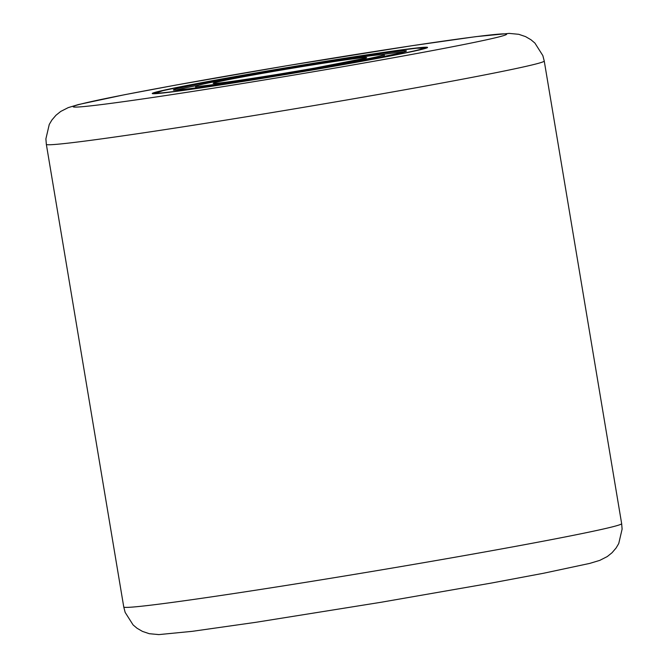 <?xml version="1.0" encoding="UTF-8"?>
<svg xmlns="http://www.w3.org/2000/svg" width="668" height="668" viewBox="0 0 668 668"><rect width="100%" height="100%" fill="white"/><g stroke="black" fill="none" stroke-linecap="round" stroke-linejoin="round"><path stroke-width="1" d="M157.172 91.792A139.57 3.282 170.5 0 1 308.048 64.145A139.57 3.282 170.5 0 1 427.553 47.445A139.57 3.282 170.5 0 1 422.627 49.165A139.57 3.282 170.5 0 1 271.751 76.812A139.57 3.282 170.5 0 1 152.246 93.512A139.57 3.282 170.5 0 1 157.172 91.792M381.829 56.838A95.616 2.246 -9.5 0 0 384.409 55.87L384.209 54.701A95.616 2.246 -9.5 0 0 259.727 73.363A95.616 2.246 -9.5 0 0 195.59 86.264A95.616 2.246 -9.5 0 0 320.072 67.593A95.616 2.246 -9.5 0 0 384.209 54.701M198.171 85.287A118.186 2.781 -9.5 0 0 176.118 90.122M403.881 52.004A118.186 2.781 -9.5 0 0 381.453 54.617M195.59 86.264L195.791 87.433A95.616 2.246 -9.5 0 0 198.546 87.508M327.195 66.917A118.186 2.781 -9.5 0 0 406.47 50.968A118.186 2.781 -9.5 0 0 252.604 74.048A118.186 2.781 -9.5 0 0 173.338 89.988A118.186 2.781 -9.5 0 0 327.195 66.917M80.928 104.041A219.747 5.169 -9.5 0 0 232.422 85.145A219.747 5.169 -9.5 0 0 498.879 36.915A219.747 5.169 -9.5 0 0 347.377 55.811A219.747 5.169 -9.5 0 0 80.928 104.041M535.327 64.136A252.412 5.937 170.5 0 1 262.466 114.144A252.412 5.937 170.5 0 1 46.343 144.346L123.755 606.97A252.412 5.937 -9.5 0 0 339.887 576.776A252.412 5.937 -9.5 0 0 612.748 526.768A252.412 5.937 -9.5 0 0 621.658 523.654L544.245 61.03A252.412 5.937 170.5 0 1 535.327 64.136M246.985 74.582A136.005 3.198 -9.5 0 0 162.808 92.777A136.005 3.198 -9.5 0 0 332.823 66.374A136.005 3.198 -9.5 0 0 416.991 48.188A136.005 3.198 -9.5 0 0 246.985 74.582M296.918 71.15A74.24 1.745 -9.5 0 0 283.491 73.397M265.355 72.829A77.805 1.829 -9.5 0 0 217.2 83.233A77.805 1.829 -9.5 0 0 314.453 68.128A77.805 1.829 -9.5 0 0 362.607 57.724A77.805 1.829 -9.5 0 0 265.355 72.829M544.245 61.03L542.842 55.594L534.901 43.069L530.943 39.738L525.549 36.606L518.735 34.302L509.166 33.4L475.816 36.656L412.039 45.708L286.864 65.74L176.519 84.961L124.465 94.739L78.239 104.6L68.228 107.623L60.721 111.439L55.97 115.255L51.904 119.998L49.265 124.44L45.892 138.886L46.343 144.346M621.658 523.654L622.108 529.114L618.735 543.56L616.096 548.002L612.03 552.745L607.279 556.561L599.772 560.377L589.76 563.4L543.535 573.261L491.481 583.039L381.136 602.26L255.961 622.292L192.184 631.343L158.834 634.6L149.265 633.698L142.451 631.394L137.057 628.262L133.099 624.931L125.158 612.406L123.755 606.97M153.949 93.737L162.792 90.689L183.884 86.222L290.814 67.084L395.264 50.843L416.665 48.205L426.017 48.213M365.287 58.216L314.428 68.136C271.567 75.718 218.845 83.709 214.395 83.391L214.628 83.425"/></g></svg>

